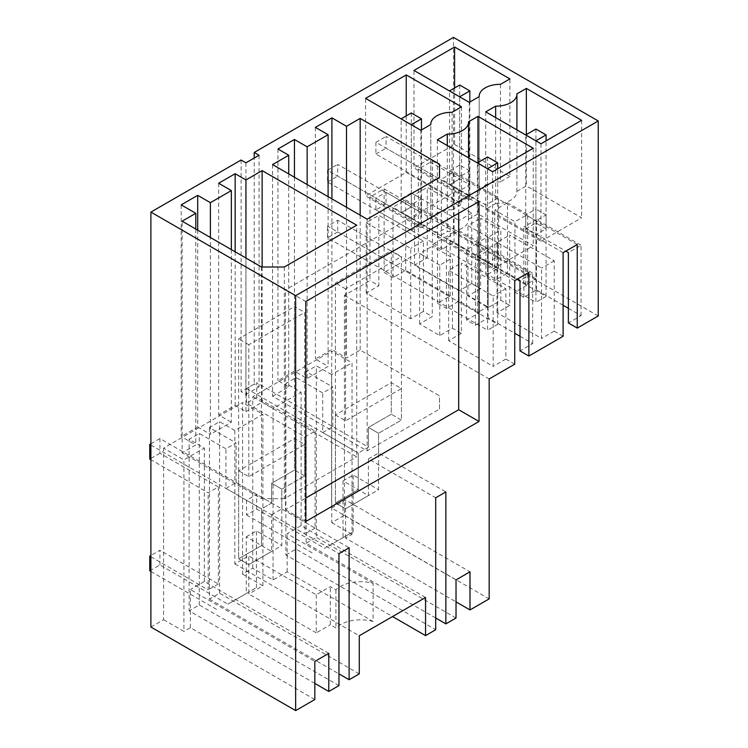 <?xml version="1.0" encoding="UTF-8"?>
<svg xmlns="http://www.w3.org/2000/svg" width="748" height="748" viewBox="0 0 748 748"><rect width="100%" height="100%" fill="white"/><g stroke="black" fill="none" stroke-linecap="round" stroke-linejoin="round"><path stroke-width="0.56" stroke-dasharray="3.74 2.81" d="M598.241 315.974L453.484 232.404L453.484 37.4M234.835 430.483L234.835 563.908L248.804 555.848L316.226 594.772L330.317 586.638L335.917 589.863A28.733 16.587 180 0 1 340.349 586.563A28.733 16.587 180 0 1 373.121 583.346L373.121 621.466L287.148 571.827L273.057 579.962L252.74 568.237L242.576 574.099L242.576 402.555L163.597 448.155L183.915 459.88L204.363 448.08L189.122 439.282L199.286 433.419L225.943 448.809L236.106 442.947L209.44 427.557L219.594 421.685L234.835 430.483L262.894 414.28L242.576 402.555M150.9 627.03L163.597 619.699L163.597 448.155M241.108 160.016L241.108 391.671L254.208 384.107L254.208 158.034M453.484 232.404L432.494 244.521L432.494 160.951L418.356 169.113L418.356 252.684L384.117 272.45L384.117 188.879L369.98 197.042L369.98 280.622L344.417 295.376L344.417 515.307L331.719 522.637L331.719 351.093L352.037 362.817L352.037 534.362L345.557 538.102L456.028 601.888M252.74 568.237L252.74 396.692L331.719 351.093M563.104 305.296L536.522 289.944L523.843 297.265L514.961 292.131L527.63 284.81L507.462 273.17L507.462 202.792L527.63 214.433L514.961 221.754L494.793 210.113L507.462 202.792M432.494 244.521L441.367 249.645L454.045 242.324L498.57 268.036L485.901 275.358L494.793 280.491L507.462 273.17M568.377 308.335L581.046 315.656L568.377 322.968M373.121 621.466A28.733 16.587 -0 0 0 340.349 624.683A28.733 16.587 -0 0 0 335.917 627.983L330.317 624.758L330.317 586.638M316.226 594.772L316.226 632.892L330.317 624.758M316.226 632.892L248.804 593.968L248.804 555.848M242.576 574.099L262.894 585.824L248.804 593.968M262.894 585.824L262.894 414.28M163.597 619.699L183.915 631.424L183.915 459.88M314.833 699.53L190.394 627.684L183.915 631.424M245.942 162.812L245.942 394.467L241.108 391.671M245.942 394.467L259.051 386.903L254.208 384.107M259.051 155.247L259.051 386.903M494.793 280.491L494.793 210.113M514.961 292.131L514.961 221.754M523.843 297.265L523.843 226.887L565.825 251.122M577.25 244.521L432.494 160.951M441.367 249.645L441.367 179.268L454.045 171.947L498.57 197.659L485.901 204.98L441.367 179.268M485.901 275.358L485.901 204.98M563.104 252.684L418.356 169.113M525.76 228.823L535.923 222.96L546.077 228.823L535.923 234.694L525.76 228.823L525.76 214.9L535.923 209.029L535.923 222.96M459.683 85.038L459.683 178.95L469.838 184.812L459.683 190.675L449.529 184.812L449.529 170.881L459.683 165.018L459.683 178.95L449.529 184.812L449.529 90.975M563.104 336.263L554.231 331.14L554.231 260.762L509.697 235.05L509.697 305.427L500.814 300.294L488.135 307.615L467.977 295.965L480.646 288.653L471.754 283.52L471.754 213.143L427.23 187.43L427.23 257.808L418.356 252.684M500.814 300.294L500.814 229.917L480.646 218.276L480.646 288.653M509.697 305.427L497.027 312.748L541.561 338.451L541.561 268.074L497.027 242.371L509.697 235.05M554.231 331.14L541.561 338.451M520 336.273L532.67 343.584L520 350.906M384.117 272.45L392.99 277.573L405.668 270.262L450.193 295.965L437.524 303.286L446.416 308.419L459.085 301.098L479.253 312.748L466.574 320.06L475.466 325.193L488.135 317.872L514.727 333.225M471.754 283.52L459.085 290.841L414.551 265.129L427.23 257.808M446.416 308.419L446.416 238.042L459.085 230.721L479.253 242.371L466.574 249.682L446.416 238.042M466.574 320.06L466.574 249.682M475.466 325.193L475.466 254.816L517.448 279.051M528.873 272.45L384.117 188.879M392.99 277.573L392.99 207.196L405.668 199.884L450.193 225.587L437.524 232.909L392.99 207.196M437.524 303.286L437.524 232.909M514.727 280.622L369.98 197.042M477.383 256.76L487.537 250.889L497.7 256.76L487.537 262.623L477.383 256.76L477.383 242.829L487.537 236.966L487.537 250.889M411.307 112.967L411.307 206.878L421.461 212.741L411.307 218.603L401.152 212.741L401.152 198.809L411.307 192.947L411.307 206.878L401.152 212.741L401.152 118.904M514.727 364.192L505.854 359.068L505.854 288.691L461.32 262.978L461.32 333.356L452.437 328.222L439.759 335.543L419.6 323.903L432.269 316.582L423.377 311.449L423.377 241.071L378.853 215.368L378.853 285.745L369.98 280.622M452.437 328.222L452.437 257.845L432.269 246.204L432.269 316.582M461.32 333.356L448.65 340.677L493.184 366.389L493.184 296.012L448.65 270.299L461.32 262.978M505.854 359.068L493.184 366.389M344.417 295.376L489.164 378.946M423.377 311.449L410.708 318.77L366.174 293.057L378.853 285.745M344.417 515.307L489.164 598.877M331.719 522.637L352.037 534.362M456.028 579.887L331.588 508.051L331.588 374.626L352.037 362.817M331.588 374.626L316.357 365.828L306.194 371.691L332.86 387.09L322.706 392.952L296.04 377.553L285.876 383.425L301.117 392.214L273.057 408.417L252.74 396.692M273.057 579.962L273.057 408.417M261.501 266.999L261.501 498.664L182.138 452.849L182.138 221.184M195.789 229.066L195.789 444.966L182.138 452.849M181.184 204.877L181.184 436.533L195.789 444.966M197.696 230.169L197.696 427.005L181.184 436.533M197.696 427.005L210.394 434.336L210.394 237.499M231.347 249.589L231.347 422.237L210.394 434.336M218.65 183.251L218.65 414.906L231.347 422.237M235.153 251.796L235.153 405.379L218.65 414.906M235.153 405.379L245.942 411.606L245.942 258.023M262.137 266.999L262.137 402.265L245.942 411.606M262.137 402.265L356.731 456.878L356.731 225.213M284.352 266.999L284.352 498.664L356.731 456.878M284.352 498.664L261.501 498.664M461.507 106.833L461.507 204.335L452.063 209.795L452.063 112.293M452.063 209.795A20.72 11.959 -0 0 0 430.792 221.745A20.72 11.959 -0 0 0 430.801 222.062L430.801 124.561M420.872 130.292L420.872 227.794L430.801 222.062M420.872 227.794L365.594 195.883L365.594 98.381M406.229 115.903L406.229 172.423L365.594 195.883M406.229 172.423L461.507 204.335M469.258 102.364L469.258 199.866L479.178 194.134L479.178 96.632L479.169 193.816A20.72 11.959 -0 0 0 479.178 194.134M469.258 199.866L413.971 167.954L413.971 70.452M454.606 87.965L454.606 144.495L413.971 167.954M454.606 144.495L509.884 176.406L509.884 78.905M500.44 84.356L500.44 181.858L509.884 176.406M500.44 181.858A20.72 11.959 -0 0 0 479.169 193.816M541 143.784L541 241.286L485.714 209.375L495.644 203.643L495.644 117.604M485.714 111.873L485.714 209.375M495.644 203.643A20.72 11.959 -0 0 0 516.915 191.684A20.72 11.959 -0 0 0 516.905 191.366L516.905 93.865M516.905 191.366L526.349 185.915L581.626 217.827L541 241.286M526.349 134.575L526.349 185.915M581.626 120.325L581.626 217.827M468.529 219.295L477.972 213.844L533.249 245.755L492.623 269.215L437.337 237.303L447.267 231.571A20.72 11.959 -0 0 0 468.538 219.613A20.72 11.959 -0 0 0 468.529 219.295L468.529 121.793M477.972 162.503L477.972 213.844M533.249 148.254L533.249 245.755M492.623 171.713L492.623 269.215M437.337 139.801L437.337 237.303M447.267 145.533L447.267 231.571M272.543 164.588L272.543 396.253L367.146 450.866L439.515 409.081L439.515 395.879L360.162 350.064L346.511 357.946L331.906 349.512L315.404 359.049L328.101 366.38L307.148 378.469L294.45 371.139L277.947 380.676L288.737 386.903L272.543 396.253M367.146 219.201L367.146 450.866M288.737 173.938L288.737 386.903M277.947 149.011L277.947 380.676M294.45 177.239L294.45 371.139M307.148 184.569L307.148 378.469M328.101 196.659L328.101 366.38M315.404 127.384L315.404 359.049M331.906 198.865L331.906 349.512M346.511 207.29L346.511 357.946M360.162 215.172L360.162 350.064M439.515 409.081L439.515 395.879M190.394 627.684L190.394 589.564L314.833 661.41M328.793 653.35L204.363 581.505L190.394 589.564M314.833 683.401L189.122 610.826L189.122 439.282M204.363 581.505L204.363 448.08M338.956 685.598L199.286 604.964L189.122 610.826M199.286 604.964L199.286 433.419M238.64 470.801L248.804 476.672L304.67 444.415L294.516 438.552L238.64 470.801L238.64 558.775L261.501 545.582L261.501 508.93L225.943 488.397L225.943 448.809M149.759 570.799L159.922 564.936L227.85 604.16L256.424 587.657L246.26 593.529L246.26 536.784L271.655 551.444L271.655 514.792L338.956 553.642M271.655 514.792L281.818 508.93L349.11 547.779M359.274 673.873L219.594 593.229L209.44 599.101L209.44 427.557M209.44 599.101L338.956 673.873M281.818 508.93L281.818 489.136L271.655 483.264L294.516 470.071L304.67 475.934L281.818 489.136L271.655 483.264L271.655 503.058L271.655 483.264L294.516 470.071L294.516 306.587L238.64 338.844L238.64 558.775L248.804 564.637L271.655 551.444M225.943 488.397L236.106 482.535L271.655 503.058L261.501 508.93L261.501 545.582L238.64 558.775L248.804 564.637L281.818 545.582L281.818 489.136L304.67 475.934L304.67 444.415M236.106 482.535L236.106 442.947M219.594 593.229L219.594 421.685M234.835 563.908L359.274 635.753M373.121 583.346L287.148 533.707L301.117 525.638L425.556 597.484M285.876 383.425L285.876 554.969L392.541 616.548M301.117 525.638L301.117 392.214M285.876 554.969L296.04 549.097L435.71 629.741M296.04 549.097L296.04 377.553M335.403 414.944L345.557 420.806L401.424 388.549L391.269 382.686L335.403 414.944L335.403 502.918L358.255 489.716L358.255 453.064L322.706 432.54L322.706 392.952M256.676 509.07L256.676 494.409L246.513 500.281L246.513 514.942L256.676 509.07L324.604 548.293L353.178 531.8L343.014 537.662L343.014 480.927L368.409 495.587L368.409 458.926L435.71 497.785M368.409 458.926L378.572 453.064L445.864 491.922M435.71 618.007L306.194 543.235L306.194 371.691M378.572 453.064L378.572 433.27L368.409 427.407L391.269 414.214L401.424 420.077L378.572 433.27L368.409 427.407L368.409 447.201L368.409 427.407L391.269 414.214L391.269 250.73L335.403 282.987L335.403 502.918L345.557 508.78L368.409 495.587M322.706 432.54L332.86 426.678L368.409 447.201L358.255 453.064L358.255 489.716L335.403 502.918L345.557 508.78L378.572 489.716L378.572 433.27L401.424 420.077L401.424 388.549M332.86 426.678L332.86 387.09M306.194 543.235L316.357 537.373L316.357 365.828M456.028 618.007L316.357 537.373M331.588 508.051L345.557 499.982L469.996 571.827M345.557 538.102L345.557 499.982M305.81 301.528L285.502 289.803L285.502 509.734L305.81 498M305.81 521.459L285.502 509.734M479.01 201.539L458.692 189.805L285.502 289.803M458.692 189.805L458.692 213.264M527.63 284.81L527.63 214.433M498.57 268.036L498.57 197.659M454.045 242.324L454.045 171.947M581.046 315.656L581.046 245.279L568.377 252.59M536.522 289.944L536.522 219.566L581.046 245.279M536.522 219.566L523.843 226.887M335.917 589.863L335.917 627.983M287.148 571.827L287.148 533.707M546.077 228.823L546.077 214.9L535.923 220.763L525.76 214.9M535.923 220.763L535.923 234.694M546.077 214.9L535.923 209.029M469.838 184.812L469.838 170.881L459.683 176.743L449.529 170.881M459.683 176.743L459.683 190.675M469.838 170.881L459.683 165.018M459.085 290.841L459.085 220.464L414.551 194.751L427.23 187.43M471.754 213.143L459.085 220.464M414.551 265.129L414.551 194.751M554.231 260.762L541.561 268.074M497.027 312.748L497.027 242.371M488.135 307.615L488.135 237.238L500.814 229.917M488.135 237.238L467.977 225.587L480.646 218.276M467.977 295.965L467.977 225.587M532.67 343.584L532.67 273.207L520 280.528M488.135 317.872L488.135 247.495L532.67 273.207M488.135 247.495L475.466 254.816M479.253 312.748L479.253 242.371M459.085 301.098L459.085 230.721M450.193 295.965L450.193 225.587M405.668 270.262L405.668 199.884M497.7 256.76L497.7 242.829L487.537 248.691L477.383 242.829M487.537 248.691L487.537 262.623M497.7 242.829L487.537 236.966M421.461 212.741L421.461 198.809L411.307 204.681L401.152 198.809M411.307 204.681L411.307 218.603M421.461 198.809L411.307 192.947M410.708 318.77L410.708 248.392L366.174 222.68L378.853 215.368M423.377 241.071L410.708 248.392M366.174 293.057L366.174 222.68M505.854 288.691L493.184 296.012M448.65 340.677L448.65 270.299M439.759 335.543L439.759 265.166L452.437 257.845M439.759 265.166L419.6 253.525L432.269 246.204M419.6 323.903L419.6 253.525M294.516 438.552L294.516 470.071L304.67 475.934L304.67 312.458L294.516 306.587M248.804 476.672L248.804 344.716L304.67 312.458M391.269 382.686L391.269 414.214L401.424 420.077L401.424 256.592L391.269 250.73M345.557 420.806L345.557 288.85L401.424 256.592M459.683 96.838L459.683 202.409L469.838 196.537L469.838 102.027M459.683 202.409L375.907 154.032L375.907 142.307L449.529 184.812L459.683 178.95L386.062 136.445L386.062 148.169L469.838 196.537M375.907 154.032L386.062 148.169M375.907 142.307L386.062 136.445M411.307 124.766L411.307 230.337L421.461 224.475L421.461 129.956M411.307 230.337L327.531 181.97L327.531 170.235L401.152 212.741L411.307 206.878L337.685 164.373L337.685 176.098L421.461 224.475M327.531 181.97L337.685 176.098M327.531 170.235L337.685 164.373M535.923 129.049L535.923 278.826L386.062 192.301L375.907 198.164L525.76 284.689L535.923 278.826M525.76 284.689L525.76 134.986M535.923 140.848L535.923 302.286L375.907 209.898L375.907 198.164M386.062 192.301L386.062 204.036L546.077 296.414L535.923 302.286M546.077 296.414L546.077 140.848M386.062 204.036L375.907 209.898M487.537 156.977L487.537 306.755L337.685 220.23L327.531 226.102L477.383 312.617L487.537 306.755M477.383 312.617L477.383 162.914M487.537 168.786L487.537 330.214L327.531 237.827L327.531 226.102M337.685 220.23L337.685 231.964L497.7 324.351L487.537 330.214M497.7 324.351L497.7 168.786M337.685 231.964L327.531 237.827M343.014 537.662L324.604 548.293M343.014 480.927L353.178 475.055L378.572 489.716M353.178 531.8L353.178 475.055M246.513 388.549L358.255 453.064L368.409 447.201L256.676 382.686L256.676 397.347L315.086 431.072L304.922 436.935L246.513 403.219L246.513 388.549L256.676 382.686M246.513 500.281L304.922 533.997L304.922 436.935M246.513 514.942L314.45 554.156M315.086 431.072L315.086 528.135L256.676 494.409M256.676 397.347L246.513 403.219M315.086 528.135L304.922 533.997M345.557 288.85L335.403 282.987M246.26 593.529L227.85 604.16M246.26 536.784L256.424 530.921L281.818 545.582M256.424 587.657L256.424 530.921M150.9 445.069L261.501 508.93L271.655 503.058L159.922 438.552L159.922 453.213L218.332 486.929L208.168 492.801L150.9 459.74M150.9 556.802L208.168 589.863L208.168 492.801M150.9 571.463L217.696 610.022M159.922 564.936L159.922 550.276L150.9 555.474M218.332 486.929L218.332 583.992L159.922 550.276M150.9 443.751L159.922 438.552M159.922 453.213L149.759 459.076M218.332 583.992L208.168 589.863M248.804 344.716L238.64 338.844M430.792 221.745L430.792 124.57M516.915 191.684L516.915 129.881M468.538 219.613L468.538 157.809"/><path stroke-width="1.12" d="M150.9 212.095L241.108 160.016L245.942 162.812L259.051 155.247L254.208 152.452L453.484 37.4L598.241 120.97L598.241 315.974L577.25 328.091L577.25 244.521L563.104 252.684L563.104 336.263L528.873 356.029L528.873 272.45L514.727 280.622L514.727 364.192L489.164 378.946L489.164 598.877L469.996 609.947L469.996 571.827L456.028 579.887L456.028 618.007L445.864 623.879L445.864 491.922L435.71 497.785L435.71 629.741L425.556 635.604L425.556 597.484L359.274 635.753L359.274 673.873L349.11 679.736L349.11 547.779L338.956 553.642L338.956 685.598L328.793 691.47L328.793 653.35L314.833 661.41L314.833 699.53L295.656 710.6L150.9 627.03L150.9 212.095L295.656 295.666L295.656 710.6M254.208 152.452L254.208 158.034M598.241 120.97L295.656 295.666M195.789 213.302L181.184 204.877L197.696 195.34L210.394 202.671L231.347 190.581L218.65 183.251L235.153 173.714L245.942 179.95L262.137 170.6L356.731 225.213L284.352 266.999L261.501 266.999L182.138 221.184L195.789 213.302L195.789 229.066M452.063 112.293L461.507 106.833L406.229 74.922L365.594 98.381L420.872 130.292L430.801 124.561A20.72 11.959 180 0 1 430.792 124.243A20.72 11.959 180 0 1 452.063 112.293M469.258 102.364L479.178 96.632A20.72 11.959 180 0 1 479.169 96.314A20.72 11.959 180 0 1 500.44 84.356L509.884 78.905L454.606 46.993L413.971 70.452L469.258 102.364M541 143.784L485.714 111.873L495.644 106.141A20.72 11.959 180 0 0 516.915 94.183A20.72 11.959 180 0 0 516.905 93.865L526.349 88.414L581.626 120.325L541 143.784M468.538 157.809L468.538 122.111A20.72 11.959 180 0 0 468.529 121.793L477.972 116.342L533.249 148.254L492.623 171.713L437.337 139.801L447.267 134.07L447.267 145.533M468.538 122.111A20.72 11.959 180 0 1 447.267 134.07M346.511 126.29L331.906 117.857L315.404 127.384L328.101 134.715L307.148 146.814L294.45 139.483L277.947 149.011L288.737 155.247L272.543 164.588L367.146 219.201L439.515 177.416L439.515 164.223L360.162 118.408L346.511 126.29L346.511 207.29M479.01 421.47L479.01 201.539L305.81 301.528L305.81 521.459L479.01 421.47L458.692 409.736L458.692 213.264M577.25 328.091L568.377 322.968L568.377 252.59L565.825 251.122M563.104 305.296L568.377 308.335M528.873 356.029L520 350.906L520 280.528L517.448 279.051M514.727 333.225L520 336.273M456.028 601.888L469.996 609.947M197.696 195.34L197.696 230.169M210.394 202.671L210.394 237.499M231.347 190.581L231.347 249.589M235.153 173.714L235.153 251.796M245.942 179.95L245.942 258.023M262.137 170.6L262.137 266.999M406.229 74.922L406.229 115.903M454.606 46.993L454.606 87.965M495.644 117.604L495.644 106.141M526.349 88.414L526.349 134.575M477.972 116.342L477.972 162.503M288.737 155.247L288.737 173.938M294.45 139.483L294.45 177.239M307.148 146.814L307.148 184.569M328.101 134.715L328.101 196.659M331.906 117.857L331.906 198.865M360.162 118.408L360.162 215.172M439.515 164.223L439.515 177.416M328.793 691.47L314.833 683.401M338.956 673.873L349.11 679.736M392.541 616.548L425.556 635.604M435.71 618.007L445.864 623.879M305.81 498L458.692 409.736M459.683 96.763L469.838 90.901L459.683 85.038L449.529 90.901L459.683 96.838M469.838 102.027L469.838 90.901M411.307 124.701L421.461 118.829L411.307 112.967L401.152 118.829L411.307 124.766M421.461 129.956L421.461 118.829M546.077 140.848L546.077 134.911L535.923 129.049L525.76 134.911L535.923 140.848M546.077 134.911L535.923 140.783M497.7 168.786L497.7 162.849L487.537 156.977L477.383 162.849L487.537 168.786M497.7 162.849L487.537 168.711M150.9 459.74L149.759 459.076L149.759 444.415L150.9 445.069M150.9 571.463L149.759 570.799L149.759 556.138L150.9 556.802M149.759 444.415L150.9 443.751M150.9 555.474L149.759 556.138M516.915 129.881L516.915 94.183"/></g></svg>
